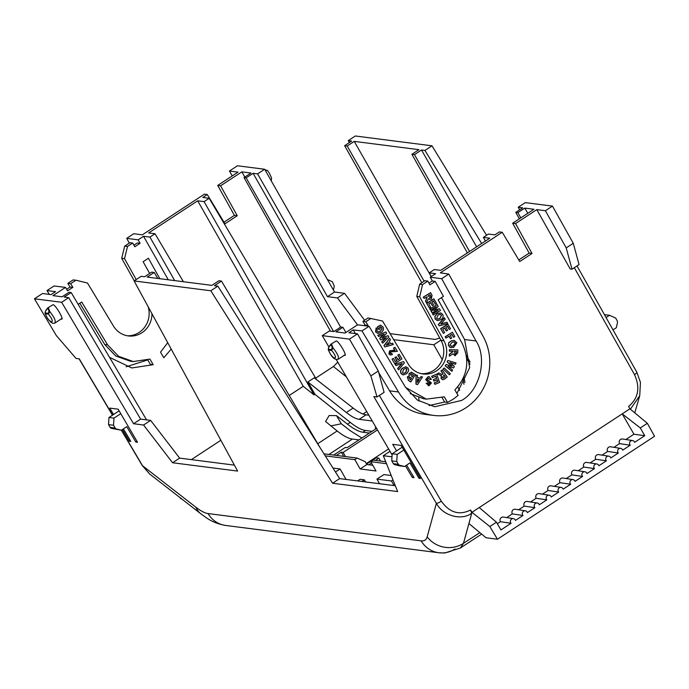 <?xml version="1.0" encoding="UTF-8"?>
<svg xmlns="http://www.w3.org/2000/svg" width="689" height="689" viewBox="0 0 689 689"><rect width="100%" height="100%" fill="white"/><g stroke="black" fill="none" stroke-linecap="round" stroke-linejoin="round"><path stroke-width="1.03" d="M127.353 335.784A22.048 20.851 96.1 0 0 139.126 332.442A22.048 20.851 96.1 0 0 148.118 306.665M391.989 456.824L383.317 455.722L397.639 491.567L332.589 483.239L210.8 290.767L134.105 280.94L237.627 471.078L172.577 462.75L143.57 425.018L133.554 423.735L61.648 302.282L68.702 297.657L64.198 297.08L71.156 292.515L69.055 292.248L62.096 296.804L52.958 295.641L65.507 287.416L67.565 290.818L72.862 287.347L70.657 283.687L75.945 280.216L87.503 283.041L113.47 326.061A22.048 20.851 96.1 0 0 128.765 335.982A22.048 20.851 96.1 0 0 141.951 332.744A22.048 20.851 96.1 0 0 151.968 313.753M442.131 397.656L444.629 402.014L429.066 405.588M444.629 402.014L447.488 402.385L453.026 399.327L458.082 395.443L454.886 389.888C467.719 375.996 470.139 360.476 462.147 343.32L438.152 299.81L443.44 296.348L435.198 281.396L432.296 280.957L428.954 283.153M378.717 372.603L389.595 390.809L398.483 391.981A52.398 49.358 98.5 0 0 433.872 415.441A52.398 49.358 98.5 0 0 465.859 407.828A52.398 49.358 98.5 0 0 483.17 336.482L448.746 274.067L441.683 278.692L476.039 340.977C487.657 358.306 479.794 390.697 461.613 400.43L434.742 406.751L417.413 400.076L405.459 387.227L369.054 326.285L361.992 330.909L353.224 329.928L348.901 332.761L357.496 333.864L349.452 339.134L322.254 335.646L328.86 346.929M113.53 414.502L109.749 408.103L118.146 409.18L137.533 442.278L135.828 442.054L126.759 426.663L121.342 430.22L111.454 428.377L116.467 429.023A2.231 2.101 -82.7 0 1 115.175 428.05L113.53 425.259L108.526 424.613L110.171 427.413A2.231 2.101 97.3 0 0 111.454 428.377M123.417 428.859L130.815 441.416L129.36 441.227L122.418 429.514M61.648 302.282L34.45 298.793L56.36 335.612L76.04 358.426L79.261 358.84L112.583 415.123M121.342 430.212L142.287 465.6A4.367 0.878 -30.6 0 0 142.537 465.721L195.9 507.225C200.792 511.014 204.831 513.133 208.018 513.555L421.143 540.848A26.199 24.726 97.3 0 0 438.876 552.759L444.706 553.009L460.416 547.988L463.473 543.345L470.596 517.422L471.724 513.193L470.578 510.015C459.296 515.605 449.538 512.676 441.33 501.213A4.367 0.956 149.6 0 1 436.37 503.34L373.817 396.554L377.038 396.967L370.863 375.884L349.452 339.134M336.241 359.529L392.11 454.912M396.58 450.873L392.713 444.336L401.11 445.413L420.497 478.51L419.041 478.321L409.972 462.93L404.555 466.479L399.551 465.842L394.668 464.644L399.68 465.29A2.231 2.101 -82.7 0 1 398.388 464.317L396.743 461.518L391.74 460.881L393.385 463.671A2.231 2.101 97.3 0 0 394.668 464.644M406.631 465.118L414.029 477.675L412.323 477.46L405.468 465.885M46.482 309.464L47.705 307.94L52.726 304.882C54.491 302.807 65.653 321.754 60.959 318.861M329.695 345.723L330.909 344.207L335.939 341.141C337.705 339.074 348.867 358.022 344.173 355.119M109.551 357.367L131.797 367.96L153.191 364.696L149.935 359.081L133.296 361.553L118.611 356.316L107.587 344.853L81.707 301.989L78.15 304.323M167.728 342.7L160.52 352.148L163.784 357.763L171.208 349.082M159.831 278.709L148.428 258.263L143.131 261.734L149.659 273.438M130.333 440.59L129.36 441.227M220.859 440.28L191.335 459.623M174.687 280.612L149.935 237.102L143.536 236.284L168.288 279.794M143.536 236.284L138.144 239.824L140.082 243.303L137.257 243.002L133.907 245.198M136.207 279.57L124.52 258.608L127.534 246.421L132.701 243.028L134.786 246.774L140.082 243.303M108.526 424.613L108.974 417.491L119.119 410.842M120.782 413.676L113.986 418.128L113.53 425.259M116.467 429.023L121.342 430.22M135.828 442.054L136.965 441.304M34.45 298.793L42.494 293.523L51.081 294.625L55.585 291.671L46.998 290.577L54.061 285.952L65.507 287.416M68.702 297.657L140.608 419.11L133.554 423.735M140.608 419.11L150.633 420.393L143.57 425.018M150.633 420.393L179.64 458.125L172.577 462.75M179.64 458.125L234.389 465.135M157.764 278.442L154.215 272.456L151.658 272.129L144.604 276.754L141.167 276.315L134.105 280.94M154.215 272.456L147.162 277.081L211.867 285.367L218.921 280.742L221.479 281.069L214.417 285.694L217.853 286.133L210.8 290.767M217.853 286.133L339.651 478.614L332.589 483.239M339.651 478.614L395.314 485.736M390.017 451.329L383.317 455.722M345.938 332.468L342.881 327.309L340.779 327.042L333.82 331.598L329.316 331.021L322.254 335.646M342.881 327.309L335.922 331.865L345.06 333.037L357.608 324.812L369.054 326.285M370.863 375.884L378.287 371.018L357.496 333.864M377.038 396.967L384.1 392.342L378.287 371.018M471.724 513.193C461.682 520.884 443.13 516.009 436.37 503.34L427.171 536.834A26.199 24.735 15.4 0 0 463.473 543.345L479.845 532.623M121.471 430.134L142.537 465.721L149.608 473.963L200.878 513.83A26.199 20.084 127.9 0 1 195.9 507.225M410.127 393.6L423.451 398.698L426.353 399.129L405.58 387.425M441.485 297.622L464.593 339.513L469.683 367.59L456.936 393.453M419.644 284.161L422.546 284.591L427.843 281.121L424.941 280.69L419.644 284.161L416.785 296.399L441.012 340.323A22.048 20.765 -81.5 0 1 440.555 363.163A22.048 20.765 -81.5 0 1 421.229 373.636M441.683 278.692L430.237 277.219L432.296 280.957M430.237 277.219L435.629 273.688L429.23 272.87L431.297 276.53M441.012 340.323L443.914 340.754A22.048 20.765 -81.5 0 1 443.053 364.248A22.048 20.765 -81.5 0 1 422.667 373.912A22.048 20.765 -81.5 0 1 408.276 364.102L382.524 320.996L368.072 317.956L362.905 321.35L365.084 325.001L364.102 325.647M412.323 477.46L413.46 476.71M391.74 460.881L392.187 453.75L402.169 447.213M403.823 450.046L397.191 454.396L396.743 461.518M399.68 465.29L404.555 466.479M419.041 478.321L420.014 477.684M45.56 311.04A1.094 0.534 24.9 0 0 45.396 311.187L48.325 307.759L49.754 311.497C54.586 317.689 56.214 321.522 54.646 322.995M61.45 318.766L55.12 322.917C53.613 323.916 51.77 323.236 49.617 320.885C47.92 319.274 46.396 316.768 45.043 313.366L45.069 312.436M328.774 347.299A1.094 0.534 24.9 0 0 328.61 347.454L331.538 344.026L332.968 347.764C337.799 353.957 339.427 357.789 337.86 359.262M71.156 292.515L146.559 419.868M147.765 359.908L150.331 364.335L153.191 364.696M126.13 366.806L147.61 359.959M79.812 303.229L104.762 344.552L115.786 356.015L130.471 361.251L133.296 361.553M129.334 243.088L126.69 238.36L138.144 239.824M75.945 280.216L73.12 279.915L67.832 283.386L70.037 287.046L66.635 289.277M317.758 443.699L337.162 430.978L325.544 421.487L329.187 415.527L336.516 415.639L347.514 424.191L350.262 422.4L314.951 394.332L314.063 394.909L303.238 386.296L289.216 395.486M124.52 258.608L121.695 258.306L124.709 246.119L127.534 246.421M121.695 258.306L134.26 280.845M108.974 417.491L113.986 418.128M126.69 238.36L133.752 233.726L142.339 234.828L204.426 194.143L207.286 194.513L224.967 223.796L237.266 215.735L220.575 185.806L217.715 185.436L238.006 172.138L229.42 171.044L232.296 175.884M49.315 294.401L46.998 290.577M320.678 448.625L221.479 281.069M365.532 481.93L364.343 479.837L361.871 481.456M357.634 480.913L360.097 479.294L364.343 479.837M398.483 391.981L361.992 330.909M353.224 329.928L355.421 333.597M470.578 510.015L471.956 512.315L629.91 408.818L628.609 406.458C638.376 398.242 640.348 387.631 634.509 374.627A4.367 0.93 -29.4 0 0 636.86 372.275L577.02 265.937M518.757 259.925L529.161 253.113L512.668 223.21L533.949 209.267L524.811 208.095L517.852 212.651L515.751 212.384L522.71 207.828L518.206 207.251L525.268 202.626L552.457 206.106L545.404 210.731L566.203 247.894L572.008 269.218L570.216 268.994L536.809 209.628L515.536 223.572L532.029 253.474L519.721 261.536L502.247 232.279L440.34 272.844L448.746 274.067M433.872 415.441L425.147 414.382A52.622 49.574 -81.5 0 1 389.595 390.809M470.596 517.422L468.959 523.554L486.012 537.756L497.458 539.229L489.836 526.525L471.956 512.315M330.806 425.931L341.296 423.752L350.236 430.711L361.88 437.997M180.062 497.639L180.673 498.664L181.508 498.767M223.994 222.185L234.406 215.364L217.715 185.436M447.488 402.385L444.302 396.821L426.353 399.129M443.914 340.754L419.679 296.83L416.785 296.399M422.546 284.591L419.679 296.83M392.187 453.75L397.191 454.396M49.754 311.497L48.463 314.158C57.049 324.803 48.902 323.761 45.328 313.753L45.396 311.187A1.094 0.534 24.9 0 0 45.388 311.402C47.489 307.44 48.652 307.595 48.85 311.85A1.094 0.594 0.6 0 1 49.754 311.497M344.664 355.033L338.342 359.167C334.742 360.347 331.383 357.169 328.257 349.633L328.61 347.454A1.094 0.534 24.9 0 0 328.601 347.669L328.42 349.185L331.547 349.59L332.064 348.109A1.094 0.594 0.6 0 1 332.968 347.764L331.676 350.417C340.263 361.062 332.115 360.02 328.541 350.021L328.283 348.712M124.709 246.119L129.876 242.726L132.701 243.028M72.862 287.347L70.037 287.046M207.286 194.513L202.773 197.467L209.172 198.286L204.082 201.627L197.683 200.809L148.626 232.951L155.025 233.769L149.935 237.102M67.832 283.386L70.657 283.687M183.42 281.732L155.025 233.769M197.683 200.809L303.238 386.296M314.063 394.909L204.082 201.627M372.249 421.005L359.184 419.334C355.791 418.869 351.511 416.604 346.352 412.513L307.914 381.964L314.951 394.332M350.262 422.4C356.385 427.249 361.467 429.945 365.497 430.487L372.06 431.331M369.425 433.054L362.862 432.218C358.831 431.667 353.715 428.997 347.514 424.191M337.162 430.978C343.286 435.827 348.367 438.531 352.398 439.074L358.96 439.909M332.976 468.064L340.099 468.976L346.059 479.432M379.544 483.721L376.952 479.113L383.868 474.575L391.231 475.522M386.512 463.706L370.777 461.69L376.005 470.983L360.14 468.951L354.844 459.649L325.251 455.86M393.014 351.64L390.68 351.838L390.215 353.25L391.808 353.336L392.36 354.568L390.525 355.042L389.087 353.982L389.888 350.753L395.107 350.425L393.738 348.126L394.986 347.282L393.522 348.1L394.892 350.391L389.664 350.718L388.872 353.948L390.413 355.016M394.986 347.282L397.407 351.33L393.497 351.709M391.808 353.336L390 353.224M393.04 350.219L393.66 350.313M392.024 359.167L394.694 363.637L392.024 359.167L393.428 358.392L395.374 361.647L396.933 360.588L395.297 361.518M396.933 360.588L395.124 357.565L396.304 356.756L394.9 357.531L396.709 360.554M397.786 355.085L399.189 354.31L397.786 355.085L399.801 358.452L398.035 359.658M397.622 368.529L398.621 369.881L397.622 368.529L401.773 363.62M395.055 364.24L396.046 365.566L395.279 364.274L403.358 361.622L395.279 364.274M406.14 366.815L402.445 368.193C400.481 369.786 400.068 371.647 401.205 373.774L403.125 374.937M429.083 376.659L428.119 376.642L425.638 379.63L428.308 382.231L429.591 382.61L429.919 383.179L428.541 384.178M428.205 378.123L430.039 379.648L428.429 378.158L427.206 379.493L431.426 382.929L429.161 385.651L428.205 385.625M429.161 385.651L426.37 383.317L427.507 383.05L426.155 383.291L428.946 385.616M431.882 376.28L436.481 374.239L431.658 376.246L432.373 377.65L431.658 376.246M434.191 382.955L434.905 384.359L434.191 382.955L437.618 381.525L437.015 379.828M433.303 379.682L434.01 381.086L433.303 379.682L436.481 378.356L435.732 376.246M443.01 373.808L441.167 370.932L442.054 370.01L440.951 370.897L443.01 373.808L441.925 374.385M442.269 370.045L447.213 377.021L444.887 378.89L442.924 379.742L441.356 378.666L441.416 375.557L437.351 373.989L438.669 372.938L437.136 373.963L441.201 375.531L441.132 378.631L442.812 379.725M441.416 375.557L440.684 375.514M454.163 340.452L451.588 340.711L448.737 342.64L448.358 345.31L449.96 347.359L451.037 347.661M429.79 309.06L430.642 310.248L429.79 309.06L437.171 304.572L438.195 306.433L433.924 310.627L439.418 308.655L434.104 310.455M432.434 313.848L433.286 315.028L432.434 313.848L437.644 310.567M431.099 311.428L431.977 312.66L431.099 311.428L435.551 307.148M426.646 303.349L429.445 308.069L426.646 303.349L433.812 298.837L436.542 303.436L435.336 304.202L433.347 300.964M430.556 302.729L432.408 305.727L430.703 302.635L428.756 303.866L430.651 307.303L429.445 308.069M424.123 298.415L423.442 297.183L430.599 292.661L423.227 297.148L424.123 298.415L427.258 296.787L425.457 301.196L426.491 302.712L425.457 301.196M428.463 298.785L429.66 299.37M367.082 326.026L367.986 325.432L365.799 321.78L370.966 318.387M427.843 281.121L429.902 284.858L435.198 281.396M440.598 312.866L437.162 313.771L434.871 316.397L435.147 319.067L437.42 320.635L435.37 319.102L434.871 316.397M438.316 324.51L439.263 325.871L438.316 324.51L444.267 317.801L445.223 319.179L440.788 324.08L446.911 322.237L440.908 323.942M440.607 328.662L443.406 333.381L440.607 328.662L447.772 324.149L450.503 328.748L449.297 329.514L447.307 326.276M444.517 328.042L446.369 331.039L444.663 327.947L442.717 329.178L444.612 332.615L443.406 333.381M446.007 338.084L445.318 336.852L452.268 332.305L445.103 336.818L446.007 338.084L449.047 336.172L450.468 338.747L448.901 336.266M451.803 334.432L453.595 337.317L451.95 334.337L450.261 335.405L451.683 337.98L450.468 338.747M449.59 351.183L449.641 349.736L457.866 349.917L449.426 349.711L449.374 351.149L453.026 351.252L449.254 354.413L449.409 356.161L449.254 354.413M452.914 353.75L455.145 355.688M457.866 349.917L457.763 352.957L454.835 355.662M448.014 360.554L456.058 362.957L455.403 364.283L449.926 362.535L454.361 366.402L453.603 367.935L447.962 366.315L452.561 370.045L451.924 371.337L445.404 365.859L446.076 364.49L452.156 366.152L447.325 361.949L447.798 360.519L447.109 361.914L451.889 366.074M449.995 362.595L455.403 364.283M448.014 366.359L453.603 367.935M446.076 364.49L445.18 365.825L451.924 371.337M443.277 369.063L444.181 367.969L443.053 369.028L449.417 374.782L443.053 369.028M416.19 384.161L416.027 374.988L415.975 384.126L417.568 384.583L415.975 384.126M416.027 374.988L417.439 375.427L417.456 377.503L420.032 378.287L421.108 376.547L419.834 378.227M408.319 380.388L410.799 381.973L408.534 380.423L407.277 377.012L408.534 380.423M411.6 372.215L409.102 373.429L409.068 375.953L407.277 377.012M411.445 372.163L415.398 374.575L410.799 381.973M384.152 345.654L389.509 338.445L383.937 345.628L384.927 346.946L383.937 345.628M389.724 338.48L390.517 339.798L389.242 341.408L390.672 343.811L392.566 343.225L390.629 343.725M381.715 341.916L382.679 343.191L381.715 341.916L385.797 337.929M379.656 338.463L380.741 339.944L379.656 338.463L383.704 334.294M377.744 335.259L378.692 336.508L377.744 335.259L385.849 331.977L386.615 333.269L382.094 338.041L388.045 335.664L382.274 337.851M379.148 329.618L377.581 326.999L380.371 325.096L377.365 326.965L378.933 329.583L380.328 328.808L379.501 327.421L380.388 326.81L381.835 327.826L381.766 329.394L380.156 331.228L378.115 331.943M380.371 325.096L383.006 326.939C383.928 329.23 383.325 331.073 381.189 332.46L377.856 333.416L375.789 331.934L376.099 327.938L375.565 331.9L377.753 333.398M380.173 326.784L381.611 327.8M367.986 325.432L365.084 325.001M429.23 272.87L434.328 269.528L440.727 270.355L489.776 238.205L483.377 237.386L488.475 234.053L494.874 234.871L499.379 231.917L502.247 232.279M529.161 253.113L532.029 253.474M512.668 223.21L515.536 223.572M545.404 210.731L536.809 209.628M630.375 409.206L639.736 395.684L634.758 412.849M625.853 439.513L633.949 434.208L622.201 413.865L640.296 427.929L647.35 423.304L629.91 408.818M590.111 462.939L595.735 459.253A3.057 2.885 -82.7 0 1 598.663 454.611L608.749 456.17A2.79 2.627 97.3 0 0 606.38 460.829L598.887 465.747A2.79 2.627 97.3 0 0 594.099 465.445A2.79 2.627 97.3 0 0 594.469 468.641L586.976 473.55A2.79 2.627 97.3 0 0 582.188 473.248A2.79 2.627 97.3 0 0 582.549 476.444L575.057 481.361A2.79 2.627 97.3 0 0 570.268 481.06A2.79 2.627 97.3 0 0 570.638 484.255L563.146 489.164A2.79 2.627 97.3 0 0 558.357 488.863A2.79 2.627 97.3 0 0 558.727 492.058L551.234 496.976A2.79 2.627 97.3 0 0 546.437 496.674A2.79 2.627 97.3 0 0 546.808 499.869L539.315 504.779A2.79 2.627 97.3 0 0 534.526 504.477A2.79 2.627 97.3 0 0 534.897 507.672L527.404 512.59A2.79 2.627 97.3 0 0 522.615 512.289A2.79 2.627 97.3 0 0 522.985 515.484L515.484 520.393A2.79 2.627 97.3 0 0 510.695 520.092A2.79 2.627 97.3 0 0 511.066 523.287L500.929 529.936L496.45 522.184L479.234 507.552M602.022 455.128L607.646 451.441A3.057 2.885 -82.7 0 1 610.583 446.799L620.66 448.367A2.79 2.627 97.3 0 0 618.3 453.026L610.798 457.935A2.79 2.627 97.3 0 0 608.749 456.17M613.942 447.325L619.566 443.638A3.057 2.885 -82.7 0 1 622.494 438.996L632.58 440.555A2.79 2.627 97.3 0 0 630.211 445.215L622.718 450.132A2.79 2.627 97.3 0 0 620.66 448.367M497.346 523.726L500.421 521.711A3.057 2.885 -82.7 0 1 503.349 517.069L513.434 518.628M506.708 517.585L512.332 513.899A3.057 2.885 -82.7 0 1 515.269 509.257L525.345 510.825M518.619 509.782L524.251 506.096A3.057 2.885 -82.7 0 1 527.18 501.454L537.265 503.013M530.539 501.971L536.163 498.285A3.057 2.885 -82.7 0 1 539.091 493.643L549.176 495.21M542.45 494.168L548.082 490.482A3.057 2.885 -82.7 0 1 551.011 485.84L561.087 487.399M554.369 486.356L559.993 482.67A3.057 2.885 -82.7 0 1 562.922 478.028L573.007 479.596M566.28 478.554L571.904 474.867A3.057 2.885 -82.7 0 1 574.841 470.225L584.918 471.784M578.192 470.742L583.824 467.056A3.057 2.885 -82.7 0 1 586.752 462.414L596.838 463.981M489.836 526.525L496.45 522.184M647.35 423.304L654.55 436.283L497.458 539.229M640.296 427.929L644.775 435.681L634.629 442.321A2.79 2.627 97.3 0 0 632.58 440.555M229.42 171.044L237.455 165.773L264.654 169.253L257.591 173.878L253.096 173.301L246.137 177.857L244.027 177.59L250.985 173.034L241.856 171.862L220.575 185.806M234.406 215.364L237.266 215.735M483.377 237.386L485.435 241.047M362.905 321.35L365.799 321.78M48.85 311.85L48.342 313.323L45.207 312.927A1.094 1.033 97.3 0 0 45.328 313.753L48.463 314.158A1.094 1.033 -82.7 0 1 48.342 313.323M331.547 349.59A1.094 1.033 97.3 0 0 331.676 350.417L328.541 350.021A1.094 1.033 -82.7 0 1 328.42 349.185M209.172 198.286L316.509 379.587M307.914 381.964L314.236 377.822L353.13 408.069C358.358 412.117 362.664 414.365 366.057 414.83L359.184 419.334M368.839 415.183L366.057 414.83M375.884 428.825L375.307 427.8L375.979 427.361M333.683 455.076L345.344 447.437L347.127 447.661L376.573 428.377M323.968 453.836L357.221 458.09L354.844 459.649M360.14 468.951L366.892 464.524L365.204 461.69L357.221 458.09M366.892 464.524L372.801 465.282M370.777 461.69L373.154 460.131L385.728 461.742M392.997 479.949L391.447 480.965L394.065 485.581M376.952 479.113L391.447 480.965M340.099 468.976L335.474 472.008M390.215 353.25L390.766 353.646M399.189 354.31L401.928 358.891L394.909 363.663M392.239 359.193L393.428 358.392M396.304 356.756L398.113 359.779L399.801 358.452M400.016 358.487L398.009 355.119M403.573 361.656L404.357 362.957L398.621 369.881M397.837 368.563L402.118 363.508L396.046 365.566M401.205 373.774L403.229 374.954L406.863 373.516L408.732 370.544L408.06 367.96L405.58 366.763M401.42 373.808C400.283 371.681 400.705 369.821 402.669 368.227L402.445 368.193M402.669 368.227L406.036 366.789M425.638 379.63L428.119 376.642M428.334 376.676L429.195 376.676L431.348 379.329L430.039 379.648M427.723 383.084L428.851 384.161M428.644 384.195L429.919 383.179M430.134 383.213L429.591 382.61M429.815 382.645L428.308 382.231M428.524 382.257L425.854 379.665M436.697 374.273L439.599 382.395L434.905 384.359M434.414 382.981L437.618 381.525M437.834 381.56L437.196 379.751L434.01 381.086M433.519 379.717L436.481 378.356M436.705 378.39L435.913 376.177L432.373 377.65M438.669 372.938L442.037 374.411L442.786 373.998M448.737 342.64L448.358 345.31M448.961 342.674L451.588 340.711M451.803 340.745L454.275 340.469L456.841 342.812L453.569 347.428L449.96 347.359M450.184 347.394L448.582 345.344M431.314 311.454L436.283 306.691L430.642 310.248M430.005 309.085L437.171 304.572M439.418 308.655L440.452 310.515L433.286 315.028M432.649 313.883L438.29 310.326L431.977 312.66M426.861 303.384L434.027 298.871M435.336 304.202L433.502 300.869L431.908 301.877L433.614 304.969L432.408 305.727M430.599 292.661L432.046 295.28L431.374 298.957L429.772 299.388L428.48 298.595L426.491 302.712M425.673 301.231L427.258 296.787M435.086 316.432L437.162 313.771M437.377 313.805L440.71 312.884L442.769 314.425C443.57 316.725 442.881 318.499 440.71 319.748L437.42 320.635M446.911 322.237L447.643 323.563L439.263 325.871M438.531 324.545L444.483 317.836M440.822 328.696L447.988 324.183M449.297 329.514L447.454 326.181L445.869 327.189L447.574 330.281L446.369 331.039M452.484 332.339L454.809 336.551L453.595 337.317M455.36 355.713L453.129 353.776L449.409 356.161M449.469 354.447L453.009 351.554M444.181 367.969L450.33 373.688L449.417 374.782M421.108 376.547L422.495 376.978L417.568 384.583M407.492 377.047L409.068 375.953M409.283 375.987L409.102 373.429M409.318 373.464L411.815 372.249M392.566 343.225L393.333 344.517L384.927 346.946M382.679 343.191L388.837 336.981L388.045 335.664M381.939 341.942L386.219 337.765L380.741 339.944M379.872 338.488L384.143 334.105L378.692 336.508M377.96 335.285L385.849 331.977M376.315 327.973L377.296 328.989L376.995 331.108L378.227 331.96L380.156 331.228M380.371 331.254L381.766 329.394M381.99 329.42L381.835 327.826M566.203 247.894L573.257 243.26L552.457 206.106M573.257 243.26L579.07 264.593L572.008 269.218M518.206 207.251L519.652 209.826M519.368 218.818L515.751 212.384M527.783 213.306L524.811 208.095M517.852 212.651L520.824 217.862M633.949 434.208L644.775 435.681M606.38 460.829L595.735 459.253M594.469 468.641L583.824 467.056M582.549 476.444L571.904 474.867M570.638 484.255L559.993 482.67M558.727 492.058L548.082 490.482M546.808 499.869L536.163 498.285M534.897 507.672L524.251 506.096M522.985 515.484L512.332 513.899M511.066 523.287L500.421 521.711M630.211 445.215L619.566 443.638M618.3 453.026L607.646 451.441M264.654 169.253L334.527 292.041L344.543 293.325L364.584 320.239M390.086 333.657L435.129 339.419L439.771 338.084M481.68 243.518L424.949 150.435L421.513 149.995L414.451 154.62L411.893 154.293L418.955 149.668L354.249 141.383L347.196 146.008L344.638 145.68L351.691 141.056L348.255 140.616L355.317 135.991L432.003 145.81L486.555 235.311M388.613 448.935L366.307 463.551M337.791 362.173L333.398 366.531L315.657 378.158M241.856 171.862L244.819 177.073M330.462 331.168L244.027 177.59M246.137 177.857L333.605 331.573M340.633 327.137L253.096 173.301M393.66 339.643L433.794 344.776L442.252 359.649M257.591 173.878L327.473 296.666L337.489 297.949L357.531 324.863M457.746 386.873L459.735 390.37M334.527 292.041L327.473 296.666M376.306 427.929L375.307 427.8M377.477 429.919L343.122 452.432L341.331 452.199L336.413 455.429M402.522 372.827L403.53 369.39L405.959 368.348L406.949 368.934L405.924 372.413L403.53 373.438L402.522 372.827M445.275 376.728L443.475 378.089L442.424 377.658L444.017 374.954L445.275 376.728L443.475 378.089L442.424 377.658M455.463 343.243L453.233 345.973L451.424 346.188L449.96 344.922L452.225 342.157L453.999 341.942L455.463 343.243L453.017 345.938L451.321 346.171M431.116 296.683L430.358 297.708L428.257 295.814L430.074 294.668L431.116 296.683L429.815 297.949M441.537 315.209L440.03 318.439L437.799 319.136L436.602 318.318L438.126 315.054L440.331 314.365L441.537 315.209L439.815 318.413L437.687 319.119M456.282 353.629L455.084 354.198L454.335 351.287L456.428 351.33L456.282 353.629L454.973 354.189M417.456 382.421L419.231 379.579L417.465 379.036L417.456 382.421M410.463 374.342L411.428 373.765L413.486 375.04L412.255 377.021L410.463 374.342M409.628 377.098L411.488 378.252L410.429 379.958L408.732 377.606L409.877 377.184L411.488 378.252M386.184 345.198L389.268 344.242L388.295 342.605L386.184 345.198M613.012 329.885L616.302 327.731L617.499 322.555L617.266 320.893L615.665 318.068L609.498 315.278L606.053 317.534M604.442 314.666L609.498 315.278M265.274 170.338L270.682 179.846M327.404 279.519L332.46 281.801L334.286 286.288L333.407 290.078M337.489 297.949L344.543 293.325M440.9 340.125L433.794 344.776M424.949 150.435L432.003 145.81M348.255 140.616L349.306 142.623M380.595 461.079L378.872 458.168L375.436 460.424M371.509 462.999L368.804 464.774M366.6 464.041L376.099 457.815L378.872 458.168M343.699 456.359L341.331 452.199M343.122 452.432L345.49 456.583M418.981 401.11L418.783 397.648M421.789 282.757L344.638 145.68M431.193 276.599L354.249 141.383M347.196 146.008L424.131 281.224M466.307 355.326L470.113 362.018M467.383 252.88L411.893 154.293M476.616 246.834L421.513 149.995M414.451 154.62L469.554 251.459M405.847 368.339L406.949 368.934M405.924 372.413L403.427 373.421M406.734 368.908L405.709 372.379M443.897 375.057L445.06 376.694M453.887 341.933L455.248 343.208M430.358 297.708L429.712 297.924M429.927 294.763L430.892 296.649M440.228 314.356L441.322 315.183M456.204 351.321L456.066 353.595M417.465 379.071L419.231 379.579M419.007 379.544L417.456 382.033M411.316 373.757L413.486 375.04M413.271 375.005L412.091 376.9M411.273 378.218L410.256 379.846M388.174 342.743L389.268 344.242M389.052 344.216L386.288 345.068M265.239 170.286L265.584 169.83L264.895 169.675M265.239 170.295L267.487 170.519L269.227 172.939L271.526 177.9L271.302 180.931M466.711 358.538L470.019 364.266M463.878 376.745L464.963 382.455M463.947 384.298L463.008 378.7M267.315 170.433A1.094 1.033 97.3 0 0 266.832 170.157L267.487 170.519M421.143 540.848C424.303 541.227 426.31 539.892 427.171 536.834M441.33 501.213L379.372 395.434M208.018 513.555A26.199 24.726 97.3 0 0 225.751 525.474L438.876 552.759A26.199 24.726 97.3 0 0 455.024 548.969M225.751 525.474L225.751 525.474C218.189 524.2 211.566 521.521 205.882 517.448L200.878 513.83M104.762 344.552L107.587 344.853M634.509 374.627L574.325 267.702M464.593 339.513L476.039 340.977M328.601 347.669C330.703 343.708 331.857 343.854 332.064 348.109M336.516 415.639L341.296 423.752M352.398 439.074L328.911 454.464M115.175 428.05L110.171 427.413M398.388 464.317L393.385 463.671M45.207 312.927L45.388 311.402M346.352 412.513L353.13 408.069M365.497 430.487L362.862 432.218M346.395 376.866L333.398 366.531M363.025 414.037L366.746 411.6M79.071 358.814L112.453 415.209M460.416 547.988L481.62 534.096M142.287 465.6L149.608 473.963M636.86 372.275L640.434 382.369L639.736 395.684"/></g></svg>
